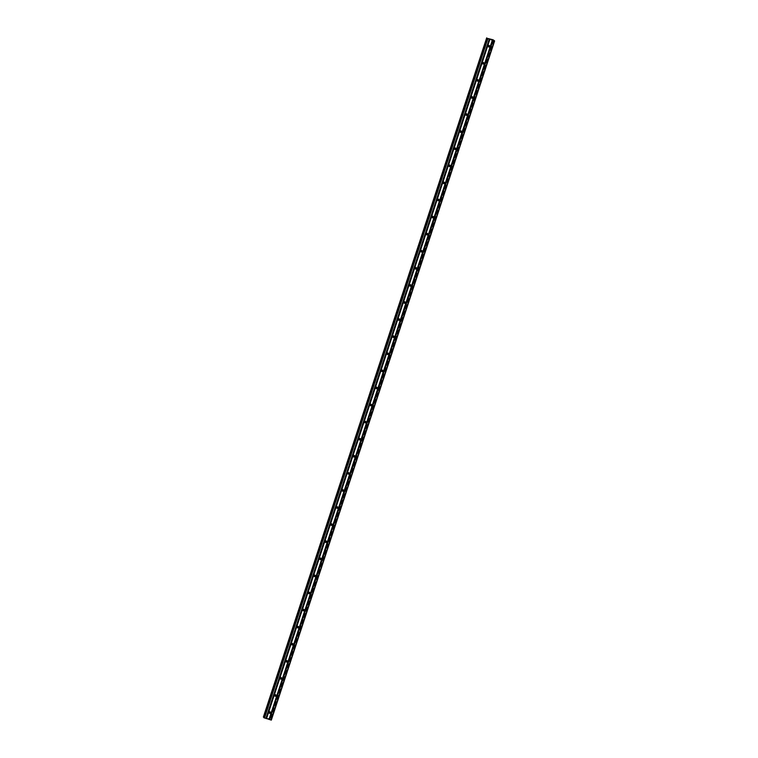 <?xml version="1.0" encoding="UTF-8"?>
<svg xmlns="http://www.w3.org/2000/svg" width="758" height="758" viewBox="0 0 758 758"><rect width="100%" height="100%" fill="white"/><g stroke="black" fill="none" stroke-linecap="round" stroke-linejoin="round"><path stroke-width="0.57" stroke-dasharray="3.79 2.84" d="M489.1 45.556A0.739 0.72 137.8 0 0 487.688 45.433A0.739 0.72 137.8 0 0 488.228 46.352M483.481 62.649A0.739 0.72 137.8 0 0 482.069 62.516A0.739 0.72 137.8 0 0 482.609 63.445M477.872 79.732A0.739 0.72 137.8 0 0 476.45 79.599A0.739 0.72 137.8 0 0 476.99 80.528M472.253 96.816A0.739 0.72 137.8 0 0 470.832 96.683A0.739 0.72 137.8 0 0 471.372 97.611M466.634 113.899A0.739 0.72 137.8 0 0 465.213 113.776A0.739 0.72 137.8 0 0 465.753 114.695M461.016 130.992A0.739 0.72 137.8 0 0 459.604 130.859A0.739 0.72 137.8 0 0 460.134 131.788M455.397 148.075A0.739 0.72 137.8 0 0 453.985 147.943A0.739 0.72 137.8 0 0 454.516 148.871M449.778 165.159A0.739 0.72 137.8 0 0 448.366 165.026A0.739 0.72 137.8 0 0 448.907 165.955M444.16 182.242A0.739 0.72 137.8 0 0 442.748 182.119A0.739 0.72 137.8 0 0 443.288 183.048M438.541 199.335A0.739 0.72 137.8 0 0 437.129 199.202A0.739 0.72 137.8 0 0 437.669 200.131M432.932 216.418A0.739 0.72 137.8 0 0 431.51 216.286A0.739 0.72 137.8 0 0 432.051 217.214M427.313 233.502A0.739 0.72 137.8 0 0 425.892 233.379A0.739 0.72 137.8 0 0 426.432 234.298M421.694 250.595A0.739 0.72 137.8 0 0 420.273 250.462A0.739 0.72 137.8 0 0 420.813 251.391M416.076 267.678A0.739 0.72 137.8 0 0 414.654 267.546A0.739 0.72 137.8 0 0 415.195 268.474M410.457 284.762A0.739 0.72 137.8 0 0 409.045 284.629A0.739 0.72 137.8 0 0 409.576 285.558M404.838 301.845A0.739 0.72 137.8 0 0 403.427 301.722A0.739 0.72 137.8 0 0 403.957 302.641M399.22 318.938A0.739 0.72 137.8 0 0 397.808 318.805A0.739 0.72 137.8 0 0 398.348 319.734M393.601 336.021A0.739 0.72 137.8 0 0 392.189 335.889A0.739 0.72 137.8 0 0 392.729 336.817M387.982 353.105A0.739 0.72 137.8 0 0 386.571 352.982A0.739 0.72 137.8 0 0 387.111 353.901M382.373 370.188A0.739 0.72 137.8 0 0 380.952 370.065A0.739 0.72 137.8 0 0 381.492 370.994M376.754 387.281A0.739 0.72 137.8 0 0 375.333 387.149A0.739 0.72 137.8 0 0 375.873 388.077M371.136 404.365A0.739 0.72 137.8 0 0 369.714 404.232A0.739 0.72 137.8 0 0 370.255 405.16M365.517 421.448A0.739 0.72 137.8 0 0 364.105 421.325A0.739 0.72 137.8 0 0 364.636 422.244M359.898 438.541A0.739 0.72 137.8 0 0 358.487 438.408A0.739 0.72 137.8 0 0 359.017 439.337M354.28 455.624A0.739 0.72 137.8 0 0 352.868 455.492A0.739 0.72 137.8 0 0 353.399 456.42M348.661 472.708A0.739 0.72 137.8 0 0 347.249 472.575A0.739 0.72 137.8 0 0 347.789 473.504M343.042 489.791A0.739 0.72 137.8 0 0 341.631 489.668A0.739 0.72 137.8 0 0 342.171 490.587M337.424 506.884A0.739 0.72 137.8 0 0 336.012 506.751A0.739 0.72 137.8 0 0 336.552 507.68M331.815 523.967A0.739 0.72 137.8 0 0 330.393 523.835A0.739 0.72 137.8 0 0 330.933 524.763M326.196 541.051A0.739 0.72 137.8 0 0 324.775 540.928A0.739 0.72 137.8 0 0 325.315 541.847M320.577 558.144A0.739 0.72 137.8 0 0 319.156 558.011A0.739 0.72 137.8 0 0 319.696 558.94M314.958 575.227A0.739 0.72 137.8 0 0 313.547 575.095A0.739 0.72 137.8 0 0 314.077 576.023M309.34 592.311A0.739 0.72 137.8 0 0 307.928 592.178A0.739 0.72 137.8 0 0 308.459 593.107M303.721 609.394A0.739 0.72 137.8 0 0 302.309 609.271A0.739 0.72 137.8 0 0 302.84 610.19M298.102 626.487A0.739 0.72 137.8 0 0 296.691 626.354A0.739 0.72 137.8 0 0 297.231 627.283M292.484 643.57A0.739 0.72 137.8 0 0 291.072 643.438A0.739 0.72 137.8 0 0 291.612 644.366M286.865 660.654A0.739 0.72 137.8 0 0 285.453 660.521A0.739 0.72 137.8 0 0 285.993 661.45M281.256 677.737A0.739 0.72 137.8 0 0 279.835 677.614A0.739 0.72 137.8 0 0 280.375 678.533M275.637 694.83A0.739 0.72 137.8 0 0 274.216 694.698A0.739 0.72 137.8 0 0 274.756 695.626M270.019 711.914A0.739 0.72 137.8 0 0 268.597 711.781A0.739 0.72 137.8 0 0 269.137 712.71M490.492 39.416L489.621 38.999M490.331 39.227L489.715 39.037M491.563 39.643L491.07 39.577M491.734 39.795L490.909 39.539M490.919 39.435L491.478 39.615M268.067 718.717L267.441 718.527L268.067 718.717M268.218 718.887L267.593 718.688L268.218 718.878M267.441 718.527L268.133 718.726L267.432 718.508M267.602 718.707L268.304 718.925L267.602 718.698M264.04 717.371L264.836 717.826L263.945 717.684M271.326 720.1L269.687 718.925L263.377 717.068M493.316 40.278L270 719.437M493.278 40.259L270.028 719.276M270.066 719.266L493.363 40.108M493.098 39.804L269.801 718.972M493.041 39.776L269.734 718.944M492.984 39.757L269.687 718.925M487.356 38.014L264.059 717.191M487.318 38.014L264.021 717.182M487.271 38.014L263.974 717.172L487.271 38.004M487.46 38.544L264.239 717.466M487.536 38.563L264.315 717.504M494.472 40.761L271.165 719.929M494.368 40.705L271.07 719.873M493.193 40.221L269.895 719.389M493.06 40.07L269.763 719.238L493.06 40.06M493.098 40.108L269.81 719.228M493.78 40.468L270.578 719.361M493.846 40.496L270.644 719.38L493.846 40.496M493.865 40.506L270.663 719.37L493.875 40.506M493.903 40.136L270.606 719.304M493.856 40.108L270.559 719.276L493.846 40.108M493.771 40.079L270.473 719.247M486.769 37.919L263.471 717.087M486.702 37.9L263.405 717.068L486.702 37.9M487.849 38.62L264.599 717.627M487.962 38.639L264.703 717.674M488.133 38.658L264.836 717.826L488.143 38.658M488.086 38.658L264.788 717.826M487.29 38.516L263.992 717.684M487.839 46.134L488.408 46.769M482.221 63.217L482.789 63.852M476.602 80.31L477.17 80.935M470.983 97.394L471.552 98.019M465.365 114.477L465.933 115.112M459.746 131.57L460.314 132.195M454.127 148.653L454.696 149.279M448.509 165.737L449.087 166.372M442.89 182.82L443.468 183.455M437.281 199.913L437.849 200.538M431.662 216.996L432.231 217.622M426.043 234.08L426.612 234.715M420.425 251.163L420.993 251.798M414.806 268.256L415.375 268.882M409.187 285.34L409.756 285.965M403.569 302.423L404.137 303.058M397.95 319.516L398.528 320.141M392.331 336.599L392.909 337.225M386.722 353.683L387.291 354.318M381.103 370.766L381.672 371.401M375.485 387.859L376.053 388.484M369.866 404.943L370.435 405.568M364.247 422.026L364.816 422.661M358.629 439.109L359.197 439.744M353.01 456.202L353.579 456.828M347.391 473.286L347.969 473.911M341.773 490.369L342.351 491.004M336.164 507.462L336.732 508.087M330.545 524.545L331.113 525.171M324.926 541.629L325.495 542.264M319.308 558.712L319.876 559.347M313.689 575.805L314.257 576.431M308.07 592.889L308.639 593.514M302.451 609.972L303.029 610.607M296.833 627.055L297.411 627.69M291.214 644.148L291.792 644.774M285.605 661.232L286.173 661.857M279.986 678.315L280.555 678.95M274.368 695.408L274.936 696.034M268.749 712.492L269.317 713.117M269.839 711.506L270.407 712.132M275.457 694.413L276.026 695.048M281.076 677.33L281.644 677.965M286.685 660.246L287.263 660.872M292.304 643.163L292.882 643.788M297.922 626.07L298.491 626.705M303.541 608.987L304.11 609.612M309.16 591.903L309.728 592.529M314.778 574.82L315.347 575.445M320.397 557.727L320.966 558.362M326.016 540.644L326.584 541.269M331.634 523.56L332.203 524.185M337.244 506.467L337.822 507.102M342.862 489.384L343.44 490.019M348.481 472.3L349.05 472.926M354.1 455.217L354.668 455.842M359.718 438.124L360.287 438.759M365.337 421.041L365.906 421.666M370.956 403.957L371.524 404.582M376.574 386.874L377.143 387.499M382.184 369.781L382.762 370.416M387.802 352.697L388.38 353.323M393.421 335.614L393.999 336.239M399.04 318.521L399.608 319.156M404.658 301.438L405.227 302.072M410.277 284.354L410.845 284.98M415.896 267.271L416.464 267.896M421.514 250.178L422.083 250.813M427.133 233.094L427.702 233.72M432.742 216.011L433.32 216.636M438.361 198.918L438.939 199.553M443.98 181.835L444.548 182.47M449.598 164.751L450.167 165.377M455.217 147.668L455.785 148.293M460.836 130.575L461.404 131.21M466.454 113.492L467.023 114.126M472.073 96.408L472.641 97.033M477.692 79.325L478.26 79.95M483.301 62.232L483.879 62.867M488.919 45.148L489.497 45.774"/><path stroke-width="1.14" d="M488.228 46.352A0.739 0.72 137.8 0 0 489.1 45.556M489.64 46.484A0.739 0.72 -42.2 0 1 488.408 46.769A0.739 0.72 -42.2 0 1 488.806 45.565A0.739 0.72 -42.2 0 1 489.64 46.484M482.609 63.445A0.739 0.72 137.8 0 0 483.481 62.649M484.021 63.568A0.739 0.72 -42.2 0 1 482.789 63.852A0.739 0.72 -42.2 0 1 483.187 62.649A0.739 0.72 -42.2 0 1 484.021 63.568M476.99 80.528A0.739 0.72 137.8 0 0 477.872 79.732M478.402 80.661A0.739 0.72 -42.2 0 1 477.17 80.935A0.739 0.72 -42.2 0 1 477.568 79.732A0.739 0.72 -42.2 0 1 478.402 80.661M471.372 97.611A0.739 0.72 137.8 0 0 472.253 96.816M472.784 97.744A0.739 0.72 -42.2 0 1 471.552 98.019A0.739 0.72 -42.2 0 1 471.95 96.825A0.739 0.72 -42.2 0 1 472.784 97.744M465.753 114.695A0.739 0.72 137.8 0 0 466.634 113.899M467.174 114.828A0.739 0.72 -42.2 0 1 465.933 115.112A0.739 0.72 -42.2 0 1 466.331 113.908A0.739 0.72 -42.2 0 1 467.174 114.828M460.134 131.788A0.739 0.72 137.8 0 0 461.016 130.992M461.556 131.911A0.739 0.72 -42.2 0 1 460.314 132.195A0.739 0.72 -42.2 0 1 460.712 130.992A0.739 0.72 -42.2 0 1 461.556 131.911M454.516 148.871A0.739 0.72 137.8 0 0 455.397 148.075M455.937 149.004A0.739 0.72 -42.2 0 1 454.696 149.279A0.739 0.72 -42.2 0 1 455.094 148.075A0.739 0.72 -42.2 0 1 455.937 149.004M448.907 165.955A0.739 0.72 137.8 0 0 449.778 165.159M450.318 166.087A0.739 0.72 -42.2 0 1 449.087 166.372A0.739 0.72 -42.2 0 1 449.475 165.168A0.739 0.72 -42.2 0 1 450.318 166.087M443.288 183.048A0.739 0.72 137.8 0 0 444.16 182.242M444.7 183.171A0.739 0.72 -42.2 0 1 443.468 183.455A0.739 0.72 -42.2 0 1 443.866 182.252A0.739 0.72 -42.2 0 1 444.7 183.171M437.669 200.131A0.739 0.72 137.8 0 0 438.541 199.335M439.081 200.264A0.739 0.72 -42.2 0 1 437.849 200.538A0.739 0.72 -42.2 0 1 438.247 199.335A0.739 0.72 -42.2 0 1 439.081 200.264M432.051 217.214A0.739 0.72 137.8 0 0 432.932 216.418M433.462 217.347A0.739 0.72 -42.2 0 1 432.231 217.622A0.739 0.72 -42.2 0 1 432.629 216.428A0.739 0.72 -42.2 0 1 433.462 217.347M426.432 234.298A0.739 0.72 137.8 0 0 427.313 233.502M427.844 234.43A0.739 0.72 -42.2 0 1 426.612 234.715A0.739 0.72 -42.2 0 1 427.01 233.511A0.739 0.72 -42.2 0 1 427.844 234.43M420.813 251.391A0.739 0.72 137.8 0 0 421.694 250.595M422.225 251.514A0.739 0.72 -42.2 0 1 420.993 251.798A0.739 0.72 -42.2 0 1 421.391 250.595A0.739 0.72 -42.2 0 1 422.225 251.514M415.195 268.474A0.739 0.72 137.8 0 0 416.076 267.678M416.616 268.607A0.739 0.72 -42.2 0 1 415.375 268.882A0.739 0.72 -42.2 0 1 415.772 267.678A0.739 0.72 -42.2 0 1 416.616 268.607M409.576 285.558A0.739 0.72 137.8 0 0 410.457 284.762M410.997 285.69A0.739 0.72 -42.2 0 1 409.756 285.965A0.739 0.72 -42.2 0 1 410.154 284.771A0.739 0.72 -42.2 0 1 410.997 285.69M403.957 302.641A0.739 0.72 137.8 0 0 404.838 301.845M405.378 302.774A0.739 0.72 -42.2 0 1 404.137 303.058A0.739 0.72 -42.2 0 1 404.535 301.855A0.739 0.72 -42.2 0 1 405.378 302.774M398.348 319.734A0.739 0.72 137.8 0 0 399.22 318.938M399.76 319.857A0.739 0.72 -42.2 0 1 398.528 320.141A0.739 0.72 -42.2 0 1 398.916 318.938A0.739 0.72 -42.2 0 1 399.76 319.857M392.729 336.817A0.739 0.72 137.8 0 0 393.601 336.021M394.141 336.95A0.739 0.72 -42.2 0 1 392.909 337.225A0.739 0.72 -42.2 0 1 393.307 336.021A0.739 0.72 -42.2 0 1 394.141 336.95M387.111 353.901A0.739 0.72 137.8 0 0 387.982 353.105M388.522 354.033A0.739 0.72 -42.2 0 1 387.291 354.318A0.739 0.72 -42.2 0 1 387.689 353.114A0.739 0.72 -42.2 0 1 388.522 354.033M381.492 370.994A0.739 0.72 137.8 0 0 382.373 370.188M382.904 371.117A0.739 0.72 -42.2 0 1 381.672 371.401A0.739 0.72 -42.2 0 1 382.07 370.198A0.739 0.72 -42.2 0 1 382.904 371.117M375.873 388.077A0.739 0.72 137.8 0 0 376.754 387.281M377.285 388.21A0.739 0.72 -42.2 0 1 376.053 388.484A0.739 0.72 -42.2 0 1 376.451 387.281A0.739 0.72 -42.2 0 1 377.285 388.21M370.255 405.16A0.739 0.72 137.8 0 0 371.136 404.365M371.666 405.293A0.739 0.72 -42.2 0 1 370.435 405.568A0.739 0.72 -42.2 0 1 370.833 404.374A0.739 0.72 -42.2 0 1 371.666 405.293M364.636 422.244A0.739 0.72 137.8 0 0 365.517 421.448M366.057 422.377A0.739 0.72 -42.2 0 1 364.816 422.661A0.739 0.72 -42.2 0 1 365.214 421.457A0.739 0.72 -42.2 0 1 366.057 422.377M359.017 439.337A0.739 0.72 137.8 0 0 359.898 438.541M360.438 439.46A0.739 0.72 -42.2 0 1 359.197 439.744A0.739 0.72 -42.2 0 1 359.595 438.541A0.739 0.72 -42.2 0 1 360.438 439.46M353.399 456.42A0.739 0.72 137.8 0 0 354.28 455.624M354.82 456.553A0.739 0.72 -42.2 0 1 353.579 456.828A0.739 0.72 -42.2 0 1 353.977 455.624A0.739 0.72 -42.2 0 1 354.82 456.553M347.789 473.504A0.739 0.72 137.8 0 0 348.661 472.708M349.201 473.636A0.739 0.72 -42.2 0 1 347.969 473.911A0.739 0.72 -42.2 0 1 348.358 472.717A0.739 0.72 -42.2 0 1 349.201 473.636M342.171 490.587A0.739 0.72 137.8 0 0 343.042 489.791M343.582 490.72A0.739 0.72 -42.2 0 1 342.351 491.004A0.739 0.72 -42.2 0 1 342.749 489.801A0.739 0.72 -42.2 0 1 343.582 490.72M336.552 507.68A0.739 0.72 137.8 0 0 337.424 506.884M337.964 507.803A0.739 0.72 -42.2 0 1 336.732 508.087A0.739 0.72 -42.2 0 1 337.13 506.884A0.739 0.72 -42.2 0 1 337.964 507.803M330.933 524.763A0.739 0.72 137.8 0 0 331.815 523.967M332.345 524.896A0.739 0.72 -42.2 0 1 331.113 525.171A0.739 0.72 -42.2 0 1 331.511 523.967A0.739 0.72 -42.2 0 1 332.345 524.896M325.315 541.847A0.739 0.72 137.8 0 0 326.196 541.051M326.726 541.979A0.739 0.72 -42.2 0 1 325.495 542.264A0.739 0.72 -42.2 0 1 325.893 541.06A0.739 0.72 -42.2 0 1 326.726 541.979M319.696 558.94A0.739 0.72 137.8 0 0 320.577 558.144M321.117 559.063A0.739 0.72 -42.2 0 1 319.876 559.347A0.739 0.72 -42.2 0 1 320.274 558.144A0.739 0.72 -42.2 0 1 321.117 559.063M314.077 576.023A0.739 0.72 137.8 0 0 314.958 575.227M315.499 576.156A0.739 0.72 -42.2 0 1 314.257 576.431A0.739 0.72 -42.2 0 1 314.655 575.227A0.739 0.72 -42.2 0 1 315.499 576.156M308.459 593.107A0.739 0.72 137.8 0 0 309.34 592.311M309.88 593.239A0.739 0.72 -42.2 0 1 308.639 593.514A0.739 0.72 -42.2 0 1 309.037 592.32A0.739 0.72 -42.2 0 1 309.88 593.239M302.84 610.19A0.739 0.72 137.8 0 0 303.721 609.394M304.261 610.323A0.739 0.72 -42.2 0 1 303.029 610.607A0.739 0.72 -42.2 0 1 303.418 609.404A0.739 0.72 -42.2 0 1 304.261 610.323M297.231 627.283A0.739 0.72 137.8 0 0 298.102 626.487M298.643 627.406A0.739 0.72 -42.2 0 1 297.411 627.69A0.739 0.72 -42.2 0 1 297.809 626.487A0.739 0.72 -42.2 0 1 298.643 627.406M291.612 644.366A0.739 0.72 137.8 0 0 292.484 643.57M293.024 644.499A0.739 0.72 -42.2 0 1 291.792 644.774A0.739 0.72 -42.2 0 1 292.19 643.57A0.739 0.72 -42.2 0 1 293.024 644.499M285.993 661.45A0.739 0.72 137.8 0 0 286.865 660.654M287.405 661.582A0.739 0.72 -42.2 0 1 286.173 661.857A0.739 0.72 -42.2 0 1 286.571 660.663A0.739 0.72 -42.2 0 1 287.405 661.582M280.375 678.533A0.739 0.72 137.8 0 0 281.256 677.737M281.786 678.666A0.739 0.72 -42.2 0 1 280.555 678.95A0.739 0.72 -42.2 0 1 280.953 677.747A0.739 0.72 -42.2 0 1 281.786 678.666M274.756 695.626A0.739 0.72 137.8 0 0 275.637 694.83M276.168 695.749A0.739 0.72 -42.2 0 1 274.936 696.034A0.739 0.72 -42.2 0 1 275.334 694.83A0.739 0.72 -42.2 0 1 276.168 695.749M269.137 712.71A0.739 0.72 137.8 0 0 270.019 711.914M270.559 712.842A0.739 0.72 -42.2 0 1 269.317 713.117A0.739 0.72 -42.2 0 1 269.715 711.914A0.739 0.72 -42.2 0 1 270.559 712.842M489.715 39.037L490.322 39.217M489.867 39.208L490.483 39.397L489.867 39.208M490.483 39.397L489.621 38.999M491.478 39.615L490.919 39.435M491.563 39.643L491.07 39.577M491.743 39.795L490.909 39.539M488 38.506L493.041 39.776L494.623 40.932L487.962 38.639M263.936 717.684L487.233 38.516L263.936 717.684L271.326 720.1L494.623 40.932M263.377 717.068L486.674 37.9L263.377 717.068L264.04 717.371M492.387 40.269L269.09 719.437M492.302 40.25L269.005 719.418M492.795 40.392L269.497 719.56M492.918 40.439L269.621 719.607M494.349 40.885L271.051 720.053M487.394 38.696L264.097 717.864M487.764 38.848L264.457 718.015M489.194 39.293L265.897 718.461M489.289 39.302L265.992 718.47M489.687 39.425L266.39 718.603M489.81 39.482L266.513 718.65M486.74 37.966L263.433 717.144M486.788 37.995L263.49 717.163L486.788 37.995M486.863 38.023L263.566 717.191"/></g></svg>
